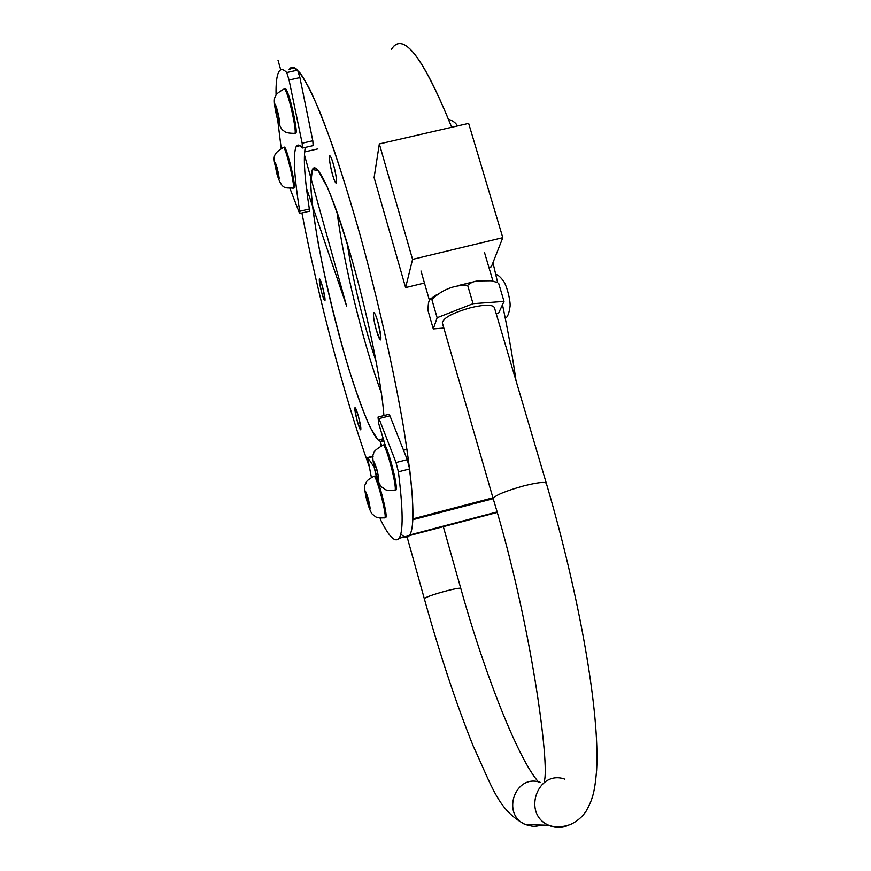 <?xml version="1.0" encoding="UTF-8"?>
<svg xmlns="http://www.w3.org/2000/svg" width="871" height="871" viewBox="0 0 871 871"><rect width="100%" height="100%" fill="white"/><g stroke="black" fill="none" stroke-linecap="round" stroke-linejoin="round"><path stroke-width="1.31" d="M412.571 259.384L502.807 237.674L468.642 123.388L379.331 143.944L412.571 259.384L405.603 287.593L424.449 283.021M488.903 267.375L491.353 266.776L502.807 237.674M379.331 143.944L374.105 177.564L405.603 287.593M461.26 284.915L471.385 282.52M497.406 282.498L491.288 280.745L480.857 280.865C475.522 280.669 471.113 282.15 467.651 285.307C454.118 284.893 442.185 289.629 431.864 299.493L429.904 299.482C428.532 301.083 427.944 304.948 428.151 311.078L433.29 328.933L443.829 328.051M496.241 313.843L498.724 312.885L504.026 301.388L498.648 283.293M504.026 301.388L473.04 303.674L467.651 285.307M473.04 303.674L437.133 317.741L431.864 299.493M437.133 317.741L433.29 328.933M284.534 88.918L284.991 88.82C285.503 88.047 286.472 89.561 287.909 93.349C292.177 104.433 297.599 131.554 295.9 133.165L295.378 133.285M275.236 104.89L279.308 119.817L279.199 123.149L277.12 117.389L275.149 108.298L275.236 104.89M276.368 108.026L275.149 108.298M278.698 117.03L277.12 117.389M283.576 147.537L284.077 147.417C285.71 143.029 296.358 185.817 294.169 187.984L293.767 188.071M277.947 176.9L274.811 162.583L275.976 164.14L278.143 172.142L279.123 178.511L277.947 176.9L278.84 176.693M277.196 168.636L275.802 168.963M374.138 476.35L374.693 476.208C376.522 471.93 388.259 515.523 385.809 517.548L385.428 517.646M368.368 505.409L365.417 491.625L369.358 503.34L370.023 508.631L368.368 505.409L369.576 505.093M367.529 496.568L366.081 496.938M383.273 445.168L383.795 445.037C385.995 440.018 398.809 487.575 395.924 490.09L395.423 490.221M376.86 476.949L374.356 467.738L373.67 461.826L375.499 465.158L378.025 474.455L378.7 480.346L376.86 476.949L378.275 476.579M376.076 467.292L374.356 467.738M332.515 174.527C330 164.946 329.031 158.74 329.586 155.92C330.327 155.343 331.601 158.174 333.43 164.401C335.956 174.058 336.935 180.264 336.369 183.041C335.618 183.585 334.333 180.743 332.515 174.527M376.337 330.153C373.909 320.974 372.995 315.128 373.594 312.635C374.465 312.134 375.924 315.367 377.97 322.335C380.42 331.601 381.335 337.447 380.725 339.897C379.843 340.365 378.384 337.121 376.337 330.153M357.317 421.357C355.379 414.008 354.584 409.468 354.943 407.737C355.553 407.519 356.707 410.339 358.384 416.207C360.333 423.6 361.127 428.14 360.768 429.849C360.137 430.045 358.994 427.215 357.317 421.357M321.845 293.135C319.853 285.525 319.026 280.756 319.352 278.829C319.897 278.546 320.931 281.072 322.455 286.417C324.458 294.071 325.286 298.851 324.959 300.756C324.404 301.007 323.37 298.47 321.845 293.135M412.876 518.789L412.353 496.459C410.774 477.384 407.857 454.401 403.578 427.487C393.964 370.992 378.014 300.092 360.061 234.876C346.506 186.84 332.918 145.217 320.942 114.613C313.31 96.343 306.636 82.81 300.92 74.024C295.824 68.003 291.894 66.555 289.107 69.669L293.984 67.481C298.285 70.224 303.663 77.726 310.13 89.985C317.153 105.01 324.905 124.455 333.408 148.32C342.194 174.418 351.1 203.389 360.148 235.214C378.079 300.386 394.008 371.198 403.6 427.617C407.868 454.477 410.785 477.439 412.353 496.492L412.832 518.887L492.932 497.787M497.123 512.475L404.601 536.863M301.91 212.981C318.34 298.143 345.003 398.972 369.01 465.985C345.003 398.972 318.34 298.143 301.91 212.981M352.722 262.389C334.889 198.512 317.327 159.589 312.547 169.344C306.167 180.286 317.861 253.178 335.76 322.346C353.55 391.656 375.564 449.436 382.456 440.388L383.305 438.625L378.308 440.269L370.164 427.432C363.512 412.44 356.315 392.679 348.574 368.15C336.598 327.648 326.592 286.711 318.568 245.339C314.159 220.091 311.535 199.524 310.697 183.629L312.384 169.616L318.089 170.509L327.442 187.385C335.237 206.449 343.675 231.457 352.722 262.389C368.477 318.057 381.618 383.382 383.926 415.565C381.618 383.382 368.477 318.057 352.722 262.389M337.055 212.154C343.751 264.272 363.479 344.589 381.335 392.854M347.224 243.499C352.33 278.448 364.47 327.942 375.967 360.855M516.002 380.66C512.616 356.838 508.12 331.513 502.491 304.698C508.12 331.513 512.616 356.838 516.002 380.66M497.657 282.64L492.964 262.694L497.657 282.64M391.46 49.299C402.968 30.812 423.045 56.8 451.69 127.297C425.07 61.286 405.69 34.307 393.572 46.37M546.313 483.22L494.39 307.572C492.627 304.469 484.951 304.447 471.363 307.507C453.138 312.624 443.459 317.73 442.316 322.793L442.348 322.912M400.802 533.869C404.384 537.734 407.236 538.311 409.359 535.611C414.019 529.524 414.106 507.292 409.631 468.925L407.258 459.67L389.947 415.815L388.923 414.302L378.166 417.024M385.744 446.856L378.624 423.382L378.025 417.057L379.005 418.592L396.033 462.555L398.406 471.821C403.153 510.156 403.36 532.333 399.005 538.332C395.205 542.873 389.206 536.971 381.008 520.64L380.072 518.147M380.769 446.028L380.518 441.945L384.024 441.053M380.518 441.945L381.65 445.658M371.373 477.384L367.606 457.591L373.986 466.769M276.053 95.102C275.813 83.551 276.706 75.842 278.731 71.966C280.516 68.7 283.195 68.896 286.766 72.554L289.063 80.012L302.15 143.214L302.433 147.961C299.646 144.651 297.566 144.183 296.194 146.568C292.885 154.298 294.06 175.866 299.744 211.272L299.874 213.46L299.243 212.513L289.978 188.539M305.307 147.406C303.25 157.847 304.589 178.381 309.347 209.018L309.347 211.239M281.181 148.32L277.697 119.948M289.139 69.658C291.066 66.359 293.886 66.523 297.599 70.148L299.907 77.584L312.809 140.775L313.135 145.609M306.44 188.114L346.593 306.015L304.415 154.842M280.723 69.898L277.991 60.143M322.455 286.417C318.557 275.345 318.361 277.577 321.845 293.135C325.743 304.284 325.95 302.041 322.455 286.417M358.384 416.207C354.225 404.209 353.866 405.93 357.317 421.357C361.476 433.41 361.835 431.7 358.384 416.207M377.97 322.335C373.202 305.438 371.656 313.647 376.337 330.153C381.607 344.361 382.151 341.759 377.97 322.335M333.43 164.401C328.835 148.092 327.997 158.609 332.515 174.527C337.023 190.662 338.035 180.722 333.43 164.401M461.129 284.937L465.811 283.706M276.053 106.273C278.883 114.079 281.224 129.703 278.382 121.733C275.584 114.047 273.211 98.423 276.053 106.273M286.897 93.578C285.459 89.789 284.501 88.276 283.99 89.038C274.898 94.373 276.423 94.787 275.258 96.812C273.581 98.978 274.202 106.012 277.12 117.901C279.286 125.293 281.355 129.485 283.293 130.487C285.438 131.924 284.959 133.187 294.91 133.394C296.597 131.782 291.164 104.662 286.897 93.578M294.376 133.513L295.9 133.165M276.847 173.492C273.995 160.71 274.071 158.729 277.076 167.57C279.939 180.395 279.863 182.377 276.847 173.492M292.852 188.288L293.255 188.19C295.421 186.024 284.773 143.236 283.162 147.635C270.141 155.18 274.223 159.055 276.891 173.841C282.117 191.37 286.036 187.189 293.255 188.19L294.169 187.984M367.116 501.413C364.383 489.001 364.786 488.141 368.324 498.822C371.046 511.266 370.643 512.126 367.116 501.413M384.481 517.897L384.862 517.799C387.301 515.784 375.564 472.18 373.757 476.448C364.372 481.369 366.833 482.632 365.428 484.352C363.969 485.158 364.524 490.896 367.094 501.565C369.642 509.949 371.656 514.369 373.158 514.837C375.51 515.97 374.356 518.474 384.862 517.799L385.809 517.548M375.466 472.637C372.527 459.017 373.006 457.972 376.903 469.502C379.843 483.155 379.364 484.2 375.466 472.637M394.4 490.493L394.89 490.362C397.764 487.858 384.949 440.301 382.761 445.299C375.76 449.447 372.755 452.267 373.735 453.758C372.091 454.902 372.668 461.26 375.445 472.822C378.079 481.696 380.409 486.573 382.423 487.455C385.08 488.74 384.144 491.233 394.89 490.362L395.924 490.09M496.982 511.974L409.795 534.957M493.095 498.354L412.81 519.421M568.763 825.131L565.127 826.535C559.541 828.092 554.076 827.657 548.719 825.24C555.012 827.592 562.318 827.319 570.636 824.412C577.092 821.299 582.209 816.954 585.987 811.38C592.171 800.155 594.632 793.546 596.602 770.552C600.043 712.511 579.433 595.862 546.346 483.318C544.974 481.598 537.396 482.458 523.634 485.898C505.049 491.146 494.902 495.403 493.182 498.669L412.8 519.737M542.437 825.066L533.934 826.59L525.409 824.576L548.719 825.24C521.74 813.982 537.679 769.213 564.876 779.153M406.92 536.253L424.373 598.91C440.029 654.905 456.306 703.986 473.236 746.131C492.322 787.199 498.321 810.52 525.409 824.576C500.716 814.276 515.425 773.296 540.325 782.387M424.373 598.91C422.816 596.918 461.249 586.074 460.846 588.622C484.853 674.775 518.387 759.425 538.441 781.886M396.033 462.555L407.258 459.67M398.406 471.821L409.631 468.925M379.005 418.592L389.947 415.815M367.987 457.917L373.06 456.622M309.347 209.018L299.744 211.272M297.599 70.148L286.766 72.554M299.907 77.584L289.063 80.012M312.809 140.775L302.15 143.214M473.454 281.866L458.364 285.525M437.155 294.365L430.851 298.655M492.932 280.974L484.45 252.35M429.468 300.441L420.976 270.979M495.762 274.441C497.831 274.648 500.509 276.989 503.786 281.442C507.401 287.278 510.493 301.072 510.101 306.102C509.089 313.506 507.477 317.534 505.256 318.198M448.554 119.294C453.007 120.786 455.979 123.007 457.438 125.968M304.621 151.913L317.839 148.876M403.545 450.274L407.018 449.382M315.933 168.56L312.547 169.344M544.244 781.178C549.906 766.513 531.713 624.681 493.182 498.669L442.316 322.793M443.317 526.661L460.846 588.622M367.714 457.558L373.126 456.175M399.005 538.332L409.359 535.611M309.455 211.207L299.874 213.46M313.299 145.577L302.673 148.005M300.049 145.686L296.194 146.568"/></g></svg>
